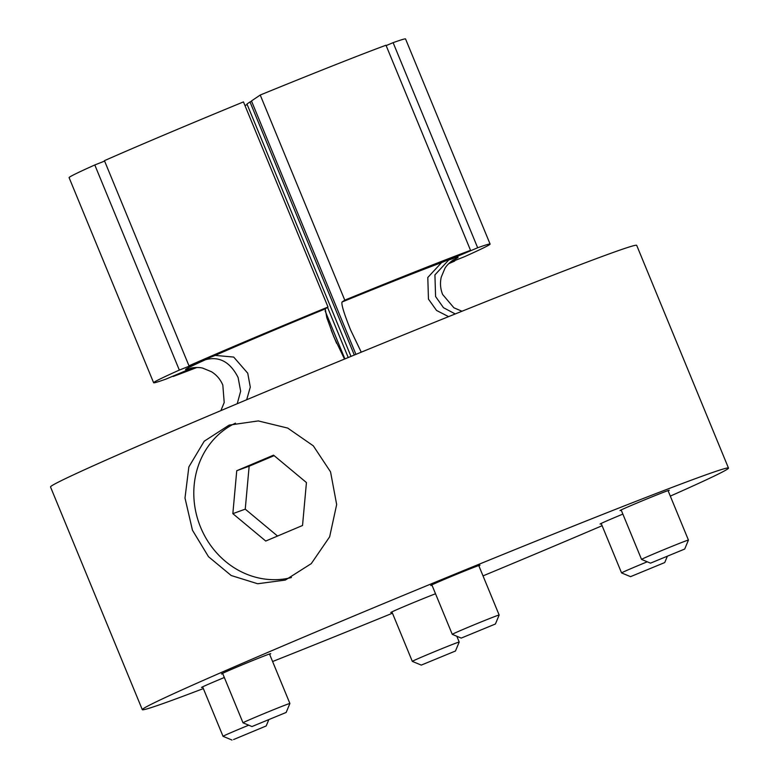 <?xml version="1.0" encoding="UTF-8"?>
<svg xmlns="http://www.w3.org/2000/svg" width="779" height="779" viewBox="0 0 779 779"><rect width="100%" height="100%" fill="white"/><g stroke="black" fill="none" stroke-linecap="round" stroke-linejoin="round"><path stroke-width="1.17" d="M386.141 45.591L393.113 42.65L477.663 247.771L448.675 260.03L434.925 274.899L435.588 296.526L443.494 307.715L455.248 313.947M355.925 354.367L251.471 100.949L260.225 95.028L344.776 300.149L342.01 302.028C341.26 304.511 344.123 313.82 350.589 329.945L361.252 352.176M448.577 316.634L436.552 310.461L428.46 299.107L427.798 277.48L441.547 262.611L470.545 250.351L385.994 45.231A181.965 3.564 -22.4 0 0 260.225 95.028M344.503 359.07L333.831 336.81L326.81 317.705L325.242 308.893L328.017 307.023L243.467 101.903A181.965 3.564 -22.4 0 0 104.435 160.669L188.976 365.799L215.199 355.409L233.69 357.064L247.741 373.209L250.293 387.095L246.68 399.744M237.235 403.717L240.653 391.185L238.101 377.494C230.195 361.982 219.347 356.042 205.559 359.703L179.336 370.083L94.795 164.963L104.6 161.078M203.348 688.578A317.014 6.213 -22.4 0 1 169.841 701.119A317.014 6.213 -22.4 0 1 142.304 709.669A317.014 6.213 -22.4 0 1 370.707 608.964A317.014 6.213 -22.4 0 1 700.954 476.621A317.014 6.213 -22.4 0 1 728.482 468.062A317.014 6.213 -22.4 0 1 670.31 496.106M602.109 525.708A317.014 6.213 -22.4 0 1 483.019 575.885M392.46 613.209A317.014 6.213 -22.4 0 1 272.601 661.527M142.304 709.669L50.518 486.963A317.014 6.213 -22.4 0 1 278.911 386.257A317.014 6.213 -22.4 0 1 609.159 253.915A317.014 6.213 -22.4 0 1 636.696 245.356L728.482 468.062M202.754 687.127A26.632 0.526 -22.4 0 1 201.518 687.467A26.632 0.526 -22.4 0 1 224.323 677.506M222.726 673.621A26.632 0.526 -22.4 0 1 221.489 673.962A26.632 0.526 -22.4 0 1 225.939 671.8A26.632 0.526 -22.4 0 1 253.409 660.261A26.632 0.526 -22.4 0 1 270.732 653.669A26.632 0.526 -22.4 0 1 269.622 654.292M431.985 585.175A26.632 0.526 -22.4 0 1 430.748 585.506A26.632 0.526 -22.4 0 1 457.497 573.919A26.632 0.526 -22.4 0 1 479.991 565.213A26.632 0.526 -22.4 0 1 478.881 565.846M621.262 510.226A26.632 0.526 -22.4 0 1 620.035 510.557A26.632 0.526 -22.4 0 1 639.218 502.104A26.632 0.526 -22.4 0 1 666.96 490.984A26.632 0.526 -22.4 0 1 669.268 490.264A26.632 0.526 -22.4 0 1 668.158 490.897M601.291 523.731A26.632 0.526 -22.4 0 1 600.064 524.072A26.632 0.526 -22.4 0 1 604.504 521.911A26.632 0.526 -22.4 0 1 622.869 514.101M392.041 612.187A26.632 0.526 -22.4 0 1 390.805 612.518A26.632 0.526 -22.4 0 1 417.554 600.93A26.632 0.526 -22.4 0 1 435.529 593.764M291.443 577.531A82.418 74.94 70.1 0 1 200.602 527.286A82.418 74.94 70.1 0 1 235.462 423.163M192.462 530.236L184.993 498.034L188.859 466.913L204.225 441.206L229.133 425.12L258.258 420.923L287.714 428.08L313.314 445.841L330.549 471.87L336.664 504.568L329.644 536.828L311.279 563.626L285.357 580.073L257.683 583.753L231.188 575.515L208.499 556.703L192.462 530.236M336.596 343.296L331.211 330.238M354.318 355.029L250.001 101.942A54.588 1.071 -22.4 0 1 251.617 101.289M325.096 310.84L344.902 358.905M194.156 367.61L173.035 376.111M348.232 357.532L327.55 307.345M244.957 105.506L247.206 104.61M454.585 260.634L449.113 263.263M450.019 262.435L464.391 256.749A181.965 3.564 -22.4 0 0 490.098 244.07A181.965 3.564 -22.4 0 0 477.663 247.771M393.113 42.65A181.965 3.564 -22.4 0 1 405.547 38.95L490.098 244.07M350.988 356.402L246.962 104.006L250.001 101.942M192.754 367.776L166.063 379.061A181.965 3.564 -22.4 0 1 153.629 382.752A181.965 3.564 -22.4 0 1 179.336 370.083M153.629 382.752L69.088 177.631A181.965 3.564 -22.4 0 1 94.795 164.963M454.751 261.033A181.965 3.564 -22.4 0 1 448.665 263.711M188.976 365.799A181.965 3.564 -22.4 0 1 328.017 307.023M196.863 367.493A181.965 3.564 -22.4 0 1 173.181 376.471M344.776 300.149A181.965 3.564 -22.4 0 1 470.545 250.351M306.439 482.552L302.534 525.484L265.736 541.045L232.843 513.653L236.748 470.711L273.546 455.16L306.439 482.552M274.14 455.657L249.153 466.212L245.249 509.154L277.548 536.049M245.249 509.154L232.843 513.653M249.153 466.212L236.748 470.711M233.593 739.544L266.184 725.96L233.593 739.544M248.715 725.191A25.356 0.497 157.6 0 0 223.028 736.321A25.356 0.497 157.6 0 0 223.037 736.321L202.628 686.835M286.166 712.444L251.968 726.544L286.166 712.444L289.895 703.495A25.356 0.497 157.6 0 0 289.895 703.476A25.356 0.497 157.6 0 0 273.4 709.766A25.356 0.497 157.6 0 0 247.225 720.75A25.356 0.497 157.6 0 0 242.999 722.805A25.356 0.497 157.6 0 0 243.009 722.815L222.609 673.329M495.415 623.998L461.226 638.089L495.415 623.998L499.154 615.04A25.356 0.497 157.6 0 0 499.154 615.03A25.356 0.497 157.6 0 0 477.731 623.317A25.356 0.497 157.6 0 0 452.258 634.359A25.356 0.497 157.6 0 0 452.268 634.359L431.858 584.873M684.702 549.049L650.504 563.149L684.702 549.049L688.432 540.09A25.356 0.497 157.6 0 0 688.432 540.081A25.356 0.497 157.6 0 0 686.231 540.762A25.356 0.497 157.6 0 0 659.813 551.357A25.356 0.497 157.6 0 0 641.536 559.41A25.356 0.497 157.6 0 0 641.545 559.419L621.145 509.933M647.261 561.795A25.356 0.497 157.6 0 0 625.8 570.861A25.356 0.497 157.6 0 0 621.564 572.916A25.356 0.497 157.6 0 0 621.574 572.925L630.532 576.655L664.73 562.555L630.532 576.655M455.472 651.01L459.201 642.052A25.356 0.497 157.6 0 0 459.201 642.042A25.356 0.497 157.6 0 0 437.788 650.338A25.356 0.497 157.6 0 0 412.305 661.371A25.356 0.497 157.6 0 0 412.315 661.381L421.273 665.1L455.472 651.01L421.273 665.1M448.675 260.03A147.406 2.892 -22.4 0 1 452.609 260.429M342.01 302.028A147.406 2.892 -22.4 0 1 441.547 262.611M215.199 355.409A147.406 2.892 -22.4 0 1 264.178 334.347A147.406 2.892 -22.4 0 1 325.242 308.893M191.761 367.951A147.406 2.892 -22.4 0 1 205.559 359.703M453.485 259.884C452.073 260.585 446.669 264.918 444.867 268.492L441.265 277.081C439.901 283.011 440.359 288.814 442.638 294.491L453.923 307.802L461.996 311.24M190.748 368.175C191.936 367.717 199.19 366.938 202.939 368.214L211.547 371.768C216.689 375.02 220.447 379.461 222.823 385.089L224.206 402.5L220.895 410.611M266.184 725.96L268.648 720.049M231.996 740.05L223.037 736.321M251.968 726.544L243.009 722.815M289.895 703.476L269.495 654M461.226 638.089L452.268 634.359M499.154 615.03L478.754 565.544M650.504 563.149L641.545 559.419M688.432 540.081L668.041 490.604M664.73 562.555L667.184 556.654M621.564 572.916L601.174 523.439M459.201 642.042L456.825 636.258M412.305 661.371L391.915 611.895"/></g></svg>
